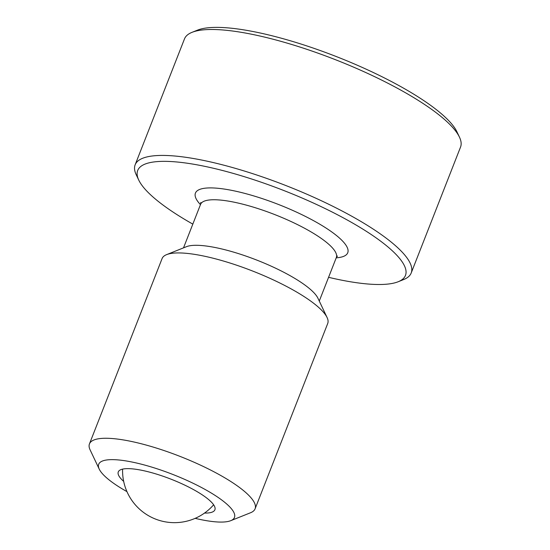 <?xml version="1.0" encoding="UTF-8"?>
<svg xmlns="http://www.w3.org/2000/svg" width="550" height="550" viewBox="0 0 550 550"><rect width="100%" height="100%" fill="white"/><g stroke="black" fill="none" stroke-linecap="round" stroke-linejoin="round"><path stroke-width="0.82" d="M411.194 272.999L460.543 147.07A148.246 35.695 -158.6 0 0 459.456 137.136A148.246 35.695 -158.6 0 0 360.257 70.056A148.246 35.695 -158.6 0 0 217.195 29.617A148.246 35.695 -158.6 0 0 192.039 32.333A148.246 35.695 -158.6 0 0 184.491 38.885L135.142 164.814A148.246 35.695 21.4 0 1 167.846 155.547A148.246 35.695 21.4 0 1 327.284 203.569A148.246 35.695 21.4 0 1 411.194 272.999A148.246 35.695 21.4 0 1 403.645 279.551L398.159 281.751A143.797 34.629 -158.6 0 0 339.157 215.634A143.797 34.629 -158.6 0 0 169.428 161.466A143.797 34.629 -158.6 0 0 138.758 180.097A143.797 34.629 -158.6 0 0 192.823 224.118M138.758 180.097L136.221 174.749A148.246 35.695 21.4 0 1 135.142 164.814M195.147 518.348A72.903 17.552 -158.6 0 0 218.384 522.019A72.903 17.552 -158.6 0 0 230.752 520.678L250.559 512.744A88.949 21.416 -158.6 0 0 255.09 508.812A88.949 21.416 -158.6 0 0 204.744 467.156A88.949 21.416 -158.6 0 0 109.079 438.336A88.949 21.416 -158.6 0 0 89.458 443.898A88.949 21.416 -158.6 0 0 90.104 449.866L99.248 469.143A72.903 17.552 -158.6 0 0 126.961 491.631M230.752 520.678A72.903 17.552 -158.6 0 0 200.839 487.163A72.903 17.552 -158.6 0 0 114.799 459.697A72.903 17.552 -158.6 0 0 99.248 469.143M255.09 508.812L327.724 323.469A88.949 21.416 -158.6 0 0 327.071 317.508A88.949 21.416 -158.6 0 0 267.548 277.262A88.949 21.416 -158.6 0 0 181.713 253A88.949 21.416 -158.6 0 0 166.623 254.629A88.949 21.416 -158.6 0 0 162.092 258.562L89.458 443.898M123.681 481.394A51.886 12.492 21.4 0 1 118.277 471.928A51.886 12.492 21.4 0 1 148.397 471.817A51.886 12.492 21.4 0 1 198.144 492.257A51.886 12.492 21.4 0 1 214.899 509.788A51.886 12.492 21.4 0 1 204.504 513.067M327.071 317.508L317.934 298.224A72.903 17.552 -158.6 0 0 269.149 265.244A72.903 17.552 -158.6 0 0 198.798 245.355A72.903 17.552 -158.6 0 0 186.429 246.689L166.623 254.629M328.577 277.317A143.797 34.629 -158.6 0 0 373.752 284.384A143.797 34.629 -158.6 0 0 398.159 281.751M192.039 32.333L197.526 30.133A143.797 34.629 21.4 0 1 221.932 27.5A143.797 34.629 21.4 0 1 360.697 66.729A143.797 34.629 21.4 0 1 456.926 131.794L459.456 137.136M337.432 256.025L336.318 257.565A72.903 17.552 -158.6 0 0 312.778 232.925A72.903 17.552 -158.6 0 0 216.652 199.808A72.903 17.552 -158.6 0 0 200.564 204.366L200.791 202.482M336.208 257.84A81.799 19.697 -158.6 0 0 321.337 225.129A81.799 19.697 -158.6 0 0 213.482 187.969A81.799 19.697 -158.6 0 0 200.454 204.641M122.602 469.123A51.886 51.886 0 0 0 213.634 504.797M336.318 257.565L319.275 301.049M200.564 204.366L183.521 247.851"/></g></svg>
